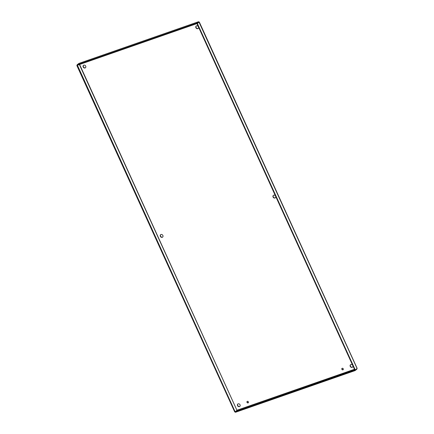 <?xml version="1.0" encoding="UTF-8"?>
<svg xmlns="http://www.w3.org/2000/svg" width="434" height="434" viewBox="0 0 434 434"><rect width="100%" height="100%" fill="white"/><g stroke="black" fill="none" stroke-linecap="round" stroke-linejoin="round"><path stroke-width="0.65" d="M247.309 401.352A0.873 0.727 -127.2 0 0 248.34 402.714M247.017 402.367A0.873 0.727 52.8 0 1 248.291 401.683A0.873 0.727 52.8 0 1 248.237 402.817A0.873 0.727 52.8 0 1 247.017 402.367M342.171 368.287A0.873 0.727 -127.2 0 0 343.207 369.649M341.878 369.301A0.873 0.727 52.8 0 1 343.153 368.618A0.873 0.727 52.8 0 1 343.099 369.752A0.873 0.727 52.8 0 1 341.878 369.301M160.781 234.566A1.573 1.313 -127.2 0 0 162.674 237.056M160.358 236.335A1.573 1.313 52.8 0 1 162.658 235.109A1.573 1.313 52.8 0 1 162.56 237.154A1.573 1.313 52.8 0 1 160.358 236.335M273.501 195.273A1.573 1.313 -127.2 0 0 275.389 197.768M275.644 196.314A1.573 1.313 52.8 0 1 273.073 197.047A1.573 1.313 52.8 0 1 275.519 196.032M237.951 403.902A1.573 1.313 -127.2 0 0 239.845 406.392M237.528 405.671A1.573 1.313 52.8 0 1 239.828 404.445A1.573 1.313 52.8 0 1 239.731 406.49A1.573 1.313 52.8 0 1 237.528 405.671M83.61 65.23A1.573 1.313 -127.2 0 0 85.503 67.72M83.187 67.004A1.573 1.313 52.8 0 1 85.487 65.773A1.573 1.313 52.8 0 1 85.389 67.818A1.573 1.313 52.8 0 1 83.187 67.004M196.331 25.937A1.573 1.313 -127.2 0 0 198.219 28.432M198.474 26.979A1.573 1.313 52.8 0 1 195.902 27.711A1.573 1.313 52.8 0 1 198.349 26.696M350.672 364.609A1.573 1.313 -127.2 0 0 352.56 367.104M352.815 365.65A1.573 1.313 52.8 0 1 350.243 366.383A1.573 1.313 52.8 0 1 352.69 365.368M356.802 368.379L357.101 368.52L356.802 368.379L356.873 369.209L355.023 370.614L235.423 412.3L235.212 411.828L237.154 410.179L235.136 411.79L77.415 65.241M79.612 64.476L236.986 410.385L79.379 64.558M235.136 411.79L234.718 411.937L76.84 65.507L77.257 65.36M77.241 65.203L76.84 65.507M356.873 369.209L356.694 368.824M354.963 370.023L235.212 411.828M355.023 370.614L354.806 370.142M355.251 369.92L357.101 368.52L199.016 22.156L197.372 23.496L355.251 369.92L354.828 370.066L196.955 23.642L198.826 22.297M199.222 22.091L198.512 21.727L196.662 23.132L196.879 23.604L198.788 22.329L198.512 21.727L78.917 63.413L77.068 64.818L196.662 23.132M197.372 23.496L196.955 23.642M79.053 63.364L198.512 21.727M77.068 64.818L77.285 65.29L196.879 23.604M237.154 410.179L354.475 369.285M354.556 369.47L237.062 410.423M199.314 22.031L357.16 368.39"/></g></svg>
